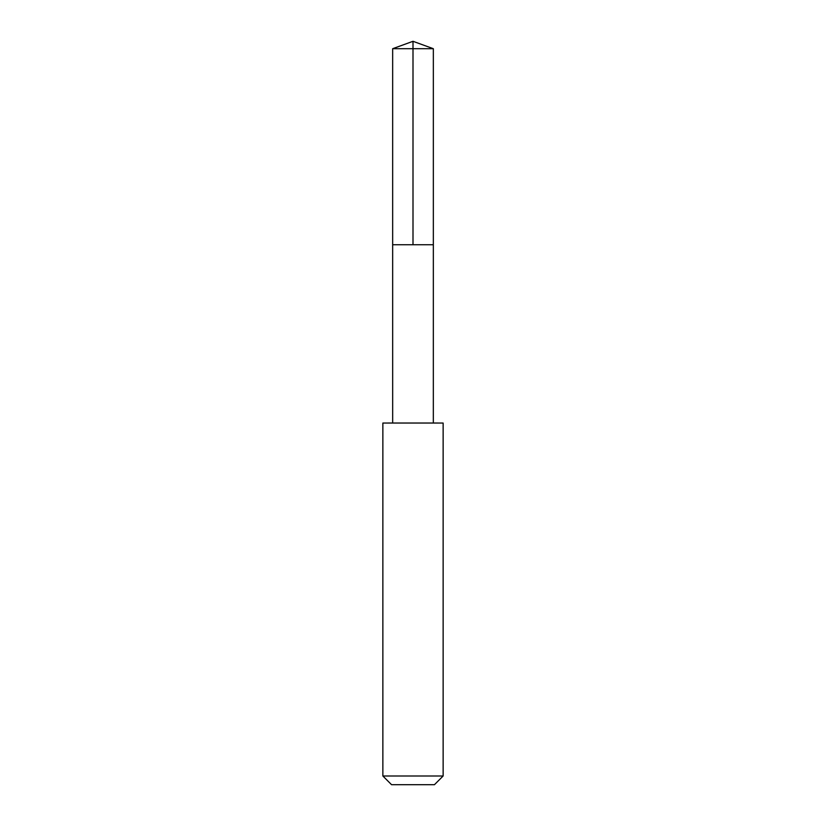 <?xml version="1.0" encoding="UTF-8"?>
<svg xmlns="http://www.w3.org/2000/svg" width="826" height="826" viewBox="0 0 826 826"><rect width="100%" height="100%" fill="white"/><g stroke="black" fill="none" stroke-linecap="round" stroke-linejoin="round"><path stroke-width="1.24" d="M392.66 244.733L433.34 244.733L433.34 48.703L392.66 48.703L392.66 244.733L433.34 244.733L433.33 423.026L392.67 423.026L392.66 244.733M441.652 423.046L382.861 423.046L382.861 775.996L443.139 775.996L443.139 423.046L441.652 423.046M443.139 775.996L434.435 784.7L391.565 784.7L382.861 775.996M392.66 48.703L413 41.3L413 244.733M413 41.3L433.34 48.703M392.67 423.026L382.861 423.046M433.33 423.026L443.139 423.046"/></g></svg>
